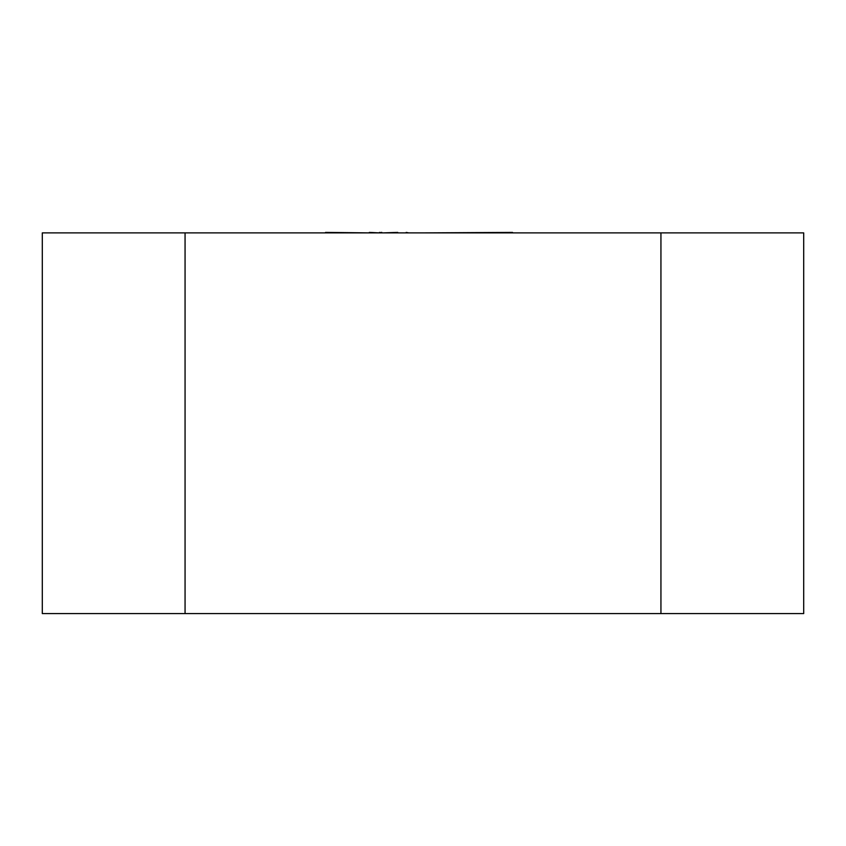 <?xml version="1.0" encoding="UTF-8"?>
<svg xmlns="http://www.w3.org/2000/svg" width="846" height="846" viewBox="0 0 846 846"><rect width="100%" height="100%" fill="white"/><g stroke="black" fill="none" stroke-linecap="round" stroke-linejoin="round"><path stroke-width="1.27" d="M660.938 613.593L660.938 232.883L42.3 232.883L42.3 613.593L803.7 613.593L803.7 232.883L660.938 232.893M185.063 232.883L185.063 613.593M406.186 232.883L398.593 232.883M406.186 232.407L408.681 232.883M397.747 232.407L383.196 232.883M325.53 232.407L369.025 232.883M369.342 232.407L379.315 232.883M379.452 232.407L381.884 232.883M381.821 232.407L381.155 232.407L381.821 232.407M307.119 232.883L324.526 232.883M424.755 232.883L512.528 232.407"/></g></svg>

